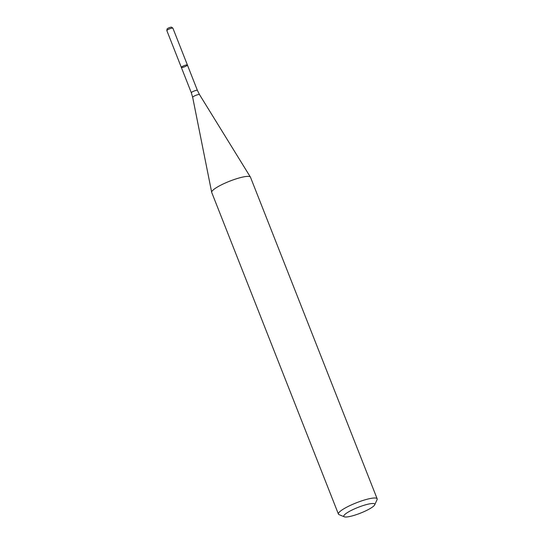 <?xml version="1.0" encoding="UTF-8"?>
<svg xmlns="http://www.w3.org/2000/svg" width="544" height="544" viewBox="0 0 544 544"><rect width="100%" height="100%" fill="white"/><g stroke="black" fill="none" stroke-linecap="round" stroke-linejoin="round"><path stroke-width="0.82" d="M183.362 65.967A3.264 0.612 -21.5 0 1 187.408 65.008A3.264 0.612 -21.5 0 1 184.6 66.776A3.264 0.612 -21.5 0 1 181.336 67.402A3.264 0.612 -21.5 0 1 183.362 65.967A3.264 0.612 -21.5 0 1 187.408 65.008L172.917 28.22A3.264 0.612 -21.5 0 0 172.87 28.159A3.264 0.612 -21.5 0 0 168.871 29.172A3.264 0.612 -21.5 0 0 166.838 30.539A3.264 0.612 -21.5 0 0 166.845 30.607L181.336 67.402A3.264 0.612 -21.5 0 1 183.362 65.967M344.291 516.8L339.041 514.631A20.822 3.903 -21.5 0 1 338.416 514.08L211.725 192.447A20.822 3.903 -21.5 0 1 211.684 192.324A20.822 3.903 -21.5 0 1 224.665 183.301A20.822 3.903 -21.5 0 1 250.41 177.072A20.822 3.903 -21.5 0 1 250.471 177.188L377.162 498.814A20.822 3.903 -21.5 0 1 377.08 499.65L374.721 504.812A16.66 3.121 -21.5 0 1 360.434 513.155A16.66 3.121 -21.5 0 1 344.291 516.8A16.66 3.121 -21.5 0 1 354.144 509.041A16.66 3.121 -21.5 0 1 374.721 504.812M338.416 514.08A20.822 3.903 -21.5 0 1 351.363 504.927A20.822 3.903 -21.5 0 1 377.162 498.814M166.838 30.539L167.083 28.995A2.462 0.462 -21.5 0 1 168.62 27.962A2.462 0.462 -21.5 0 1 171.639 27.2L172.87 28.159M181.336 67.402L191.332 92.772A3.264 0.612 -21.5 0 1 193.358 91.344A3.264 0.612 -21.5 0 1 197.404 90.386L187.408 65.008M191.332 92.772L192.671 97.315A3.686 0.694 -21.5 0 1 194.963 95.717A3.686 0.694 -21.5 0 1 199.519 94.615L250.41 177.072M197.404 90.386L199.519 94.615M192.671 97.315L211.684 192.324"/></g></svg>
